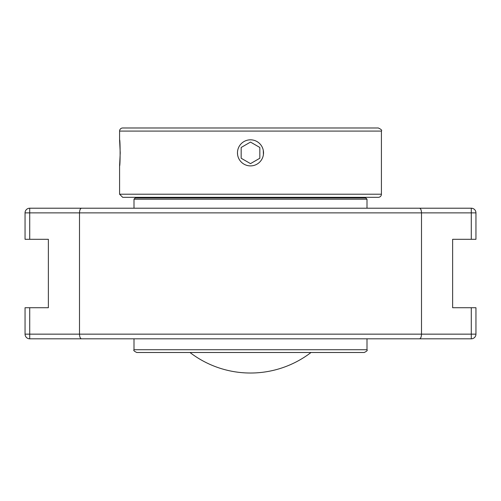 <?xml version="1.0" encoding="UTF-8"?>
<svg xmlns="http://www.w3.org/2000/svg" width="501" height="501" viewBox="0 0 501 501"><rect width="100%" height="100%" fill="white"/><g stroke="black" fill="none" stroke-linecap="round" stroke-linejoin="round"><path stroke-width="0.75" d="M81.544 338.814L471.284 338.814A4.666 4.666 0 0 0 475.95 334.154L475.95 307.72L452.628 307.72L452.628 239.309L475.95 239.309L475.95 212.875A4.666 4.666 0 0 0 471.284 208.209L29.716 208.209A4.666 4.666 0 0 0 25.05 212.875L25.05 239.309L48.372 239.309L48.372 307.72L25.05 307.72L25.05 334.154A4.666 4.666 0 0 0 29.716 338.814L81.544 338.814C80.335 338.62 79.653 337.067 79.496 334.154L79.496 212.875L471.284 212.875L471.284 208.209L419.456 208.209C420.665 208.403 421.347 209.957 421.504 212.875L421.504 334.154L25.05 334.154M29.716 307.72L29.716 338.814L471.284 338.814L471.284 334.154L421.504 334.154C421.347 337.067 420.665 338.62 419.456 338.814M419.456 208.209L81.544 208.209C80.335 208.403 79.653 209.957 79.496 212.875L25.05 212.875M81.544 208.209L29.716 208.209L29.716 239.309M189.973 352.497A99.511 99.511 0 0 0 311.027 352.497M362.499 197.964L362.499 197.325M250.5 199.198L367.001 199.198L365.768 197.964L135.232 197.964L133.999 199.198L250.5 199.198M133.999 349.736C133.253 350.324 134.174 351.245 136.76 352.497L364.24 352.497C366.826 351.245 367.747 350.324 367.001 349.736L133.999 349.736L133.999 338.814M250.5 352.497L158.88 352.497M119.582 194.219L122.689 197.325L378.311 197.325A3.112 3.112 0 0 0 381.418 194.219L119.582 194.219L119.582 165.894L120.234 152.855L119.582 139.823C120.29 139.021 120.29 166.695 119.582 165.894M237.468 152.855L237.599 154.69M263.401 154.69L263.288 150.35M381.418 131.087C382.207 130.329 381.173 129.296 378.311 127.98L122.689 127.98A3.112 3.112 0 0 0 119.582 131.087L381.418 131.087L381.418 194.219M119.582 139.823L119.582 131.087M250.5 139.823A13.032 13.032 0 0 1 263.532 152.855A13.032 13.032 0 0 1 250.5 165.894A13.032 13.032 0 0 1 237.468 152.855A13.032 13.032 0 0 1 250.5 139.823M250.5 142.084L241.169 147.469L250.5 142.084L259.831 147.469L259.831 158.247L250.5 163.633L241.169 158.247L241.169 147.469L241.169 158.247M250.5 163.633L259.831 158.247L259.831 147.469M475.95 334.154L471.284 334.154L471.284 307.72M471.284 239.309L471.284 212.875L475.95 212.875M138.501 197.325L138.501 197.964M367.001 208.209L367.001 199.198M133.999 208.209L133.999 199.198M367.001 349.736L367.001 338.814"/></g></svg>
